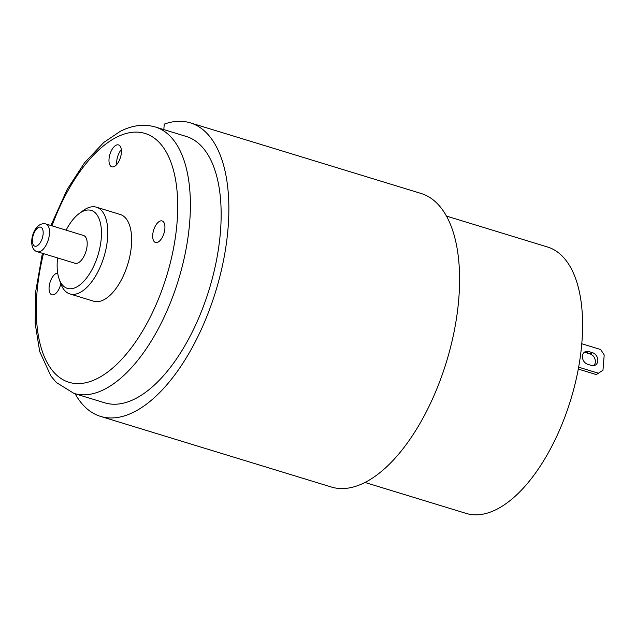 <?xml version="1.0" encoding="UTF-8"?>
<svg xmlns="http://www.w3.org/2000/svg" width="636" height="636" viewBox="0 0 636 636"><rect width="100%" height="100%" fill="white"/><g stroke="black" fill="none" stroke-linecap="round" stroke-linejoin="round"><path stroke-width="0.95" d="M587.688 364.285A6.869 5.478 -116.8 0 1 582.576 358.283A6.869 5.478 -116.8 0 1 585.104 351.772A6.869 5.478 -116.8 0 1 588.713 351.533L592.561 352.71A6.869 5.478 -116.8 0 1 597.673 358.712A6.869 5.478 -116.8 0 1 595.145 365.223A6.869 5.478 -116.8 0 1 591.536 365.462L587.688 364.285M593.809 365.644A6.869 5.478 63.2 0 0 594.994 359.125A6.869 5.478 63.2 0 0 590.097 353.958L586.249 352.781A6.869 5.478 63.2 0 0 583.975 352.59M581.797 343.758L600.694 349.538L604.2 354.968L602.968 370.263L596.314 374.58L578.299 369.071M578.649 367.179L598.778 373.34M75.143 393.764A153.483 73.545 -73 0 0 100.536 416.389L331.253 486.993A153.483 73.545 -73 0 0 446.496 361.741A153.483 73.545 -73 0 0 421.072 193.455L190.355 122.859A153.483 73.545 -73 0 0 164.255 124.107L163.81 129.593M100.536 416.389A153.483 73.545 -73 0 0 215.771 291.145A153.483 73.545 -73 0 0 190.355 122.859M155.438 127.025A139.284 66.74 -73 0 1 178.501 279.737A139.284 66.74 -73 0 1 73.927 393.398L104.694 402.811A139.284 66.74 -73 0 0 209.268 289.157A139.284 66.74 -73 0 0 186.197 136.438L155.438 127.025C143.99 123.774 132.272 125.213 120.268 131.35L103.827 142.408L84.54 162.784L67.225 189.337L50.904 225.51M121.325 149.595A11.456 5.486 -73 0 0 116.762 164.509M114.345 166.497A11.456 5.486 107 0 1 111.849 166.831A11.456 5.486 107 0 1 109.949 154.27A11.456 5.486 107 0 1 118.55 144.921A11.456 5.486 107 0 1 121.039 155.105A11.456 5.486 107 0 1 114.345 166.497M60.81 283.783A11.265 5.398 107 0 1 54.338 294.452A11.265 5.398 107 0 1 51.882 294.778A11.265 5.398 107 0 1 49.791 283.211A11.265 5.398 107 0 1 57.685 273.114M157.966 242.165A11.265 5.398 107 0 1 155.51 242.483A11.265 5.398 107 0 1 153.642 230.137A11.265 5.398 107 0 1 162.101 220.938A11.265 5.398 107 0 1 164.557 230.955A11.265 5.398 107 0 1 157.966 242.165M364.953 482.446L466.148 513.411A139.284 66.74 -73 0 0 570.723 399.758A139.284 66.74 -73 0 0 547.66 247.046L446.464 216.081M96.426 207.193L120.26 214.483A45.355 21.735 107 0 1 130.134 254.805A45.355 21.735 107 0 1 103.604 299.922A45.355 21.735 107 0 1 93.723 301.233L69.881 293.935A45.355 21.735 -73 0 0 79.762 292.632A45.355 21.735 -73 0 0 106.291 247.507A45.355 21.735 -73 0 0 96.426 207.193A45.355 21.735 -73 0 0 82.926 210.755L79.103 213.601A40.776 19.541 107 0 1 101.426 235.559A40.776 19.541 107 0 1 76.264 287.202A40.776 19.541 107 0 1 59.108 278.934A40.776 19.541 107 0 1 57.598 257.93M66.096 230.153A40.776 19.541 107 0 1 79.103 213.601M59.108 278.934L60.682 283.425A45.355 21.735 -73 0 0 69.881 293.935M45.872 223.967L83.555 235.495A14.525 6.956 107 0 1 86.719 248.406A14.525 6.956 107 0 1 78.22 262.859A14.525 6.956 107 0 1 75.056 263.272L37.373 251.745A14.525 6.956 -73 0 0 40.537 251.323A14.525 6.956 -73 0 0 49.028 236.878A14.525 6.956 -73 0 0 45.872 223.967C32.897 220.779 26.171 249.089 37.373 251.745M588.713 351.533L586.249 352.781M592.561 352.71L590.097 353.958M51.993 225.836A130.118 62.352 107 0 1 116.698 137.177A130.118 62.352 107 0 1 175.639 235.495A130.118 62.352 107 0 1 82.72 383.277A130.118 62.352 107 0 1 43.494 253.613M37.031 245.901A9.945 4.762 107 0 1 33.509 234.406A9.945 4.762 107 0 1 42.787 229.731A9.945 4.762 107 0 1 37.031 245.901M73.927 393.398L56.302 382.467L50.856 375.94L39.694 351.525L35.131 323.239L35.831 290.835L42.405 253.287"/></g></svg>
